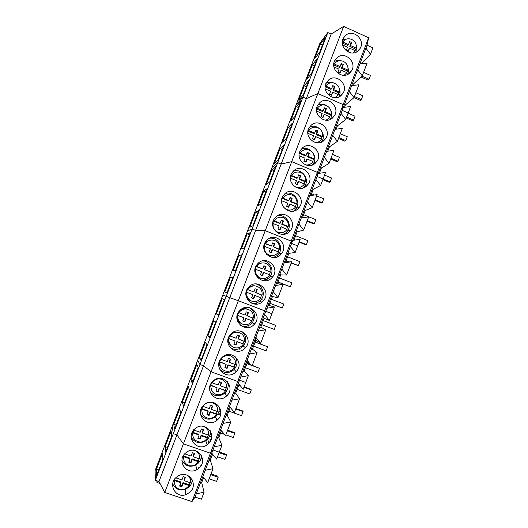 <?xml version="1.0" encoding="UTF-8"?>
<svg xmlns="http://www.w3.org/2000/svg" width="528" height="528" viewBox="0 0 528 528"><rect width="100%" height="100%" fill="white"/><g stroke="black" fill="none" stroke-linecap="round" stroke-linejoin="round"><path stroke-width="0.79" d="M190.186 478.949L189.651 476.632M174.253 479.701L174.445 482.097M174.577 480.632L180.853 482.757L180.734 481.912L174.478 479.794L174.577 480.632C174.108 484.836 175.784 487.74 179.593 489.35L184.952 489.251L189.341 485.628L189.189 484.777L190.093 482.691M185.057 477.16L184.034 479.853L184.173 480.685L190.423 482.803C190.859 479.912 190.047 477.503 187.981 475.57M179.843 485.423L181.691 485.958L182.959 482.665L183.091 483.516L189.341 485.628M183.091 483.516L181.817 486.816L179.599 486.07L180.853 482.757M175.732 477.827L181.936 479.926L183.209 476.626L185.427 477.378L184.173 480.685M182.959 482.665L189.189 484.777M181.691 485.958L181.817 486.816M199.142 454.674L198.112 451.876M183.368 455.743L183.638 458.746M183.751 456.707L190.001 458.858L189.842 458.106L183.619 455.968L183.751 456.707C183.282 460.891 184.952 463.802 188.747 465.425C190.991 466.145 193.175 465.927 195.314 464.792L198.449 461.762L198.257 461.01L199.188 458.839M194.179 453.301L193.129 456.067L193.301 456.806L199.525 458.951C200 455.341 198.719 452.602 195.683 450.747M188.958 461.604L190.793 462.145L192.053 458.872L192.225 459.624L198.449 461.762M192.225 459.624L190.958 462.911L188.747 462.152L190.001 458.858M184.833 453.882L191.077 456.04L192.344 452.753L194.548 453.512L193.301 456.806M192.053 458.872L198.257 461.01M190.793 462.145L190.958 462.911M207.966 430.399L206.21 427.172M192.449 431.911L192.845 435.62M193.776 429.449L192.878 432.887C192.416 437.065 194.073 439.969 197.855 441.613C200.449 442.431 202.904 442.061 205.22 440.491L207.517 438.016L207.286 437.356L208.237 435.092M203.26 429.548L202.178 432.399L202.389 433.039L208.586 435.217C209.048 431.059 207.398 428.155 203.63 426.505L202.567 426.215M194.865 428.855L194.667 429.033C185.104 437.158 197.182 452.417 207.121 444.833L208.111 444.055C218.467 435.547 204.666 419.628 194.865 428.855L193.954 430.082L200.171 432.267L201.432 428.993L203.63 429.766L202.389 433.039M198.026 437.897L199.855 438.451L201.115 435.191L201.313 435.844L207.517 438.016M201.313 435.844L200.053 439.118L197.855 438.346L199.102 435.065L192.878 432.887M201.115 435.191L207.286 437.356M199.102 435.065L198.904 434.419L192.707 432.247M199.855 438.451L200.053 439.118M216.619 406.098L213.807 402.6M201.485 408.223L202.112 412.738M202.363 406.732L201.967 409.187C201.505 413.345 203.155 416.255 206.917 417.912C209.781 418.81 212.414 418.301 214.823 416.387L216.539 414.374L216.275 413.807L217.246 411.464M217.602 411.589C218.064 407.444 216.421 404.54 212.672 402.877C209.491 401.894 206.659 402.58 204.171 404.923L203.036 406.395L209.227 408.599L210.481 405.346L212.665 406.124L211.431 409.385L217.602 411.589M202.891 406.032L203.036 406.395M207.055 414.302L208.877 414.863L210.124 411.616L210.362 412.177L216.539 414.374M210.362 412.177L209.108 415.43L206.923 414.658L208.157 411.391L201.967 409.187M212.302 405.907L211.187 408.844L211.431 409.385M210.124 411.616L216.275 413.807M208.157 411.391L207.933 410.837L201.755 408.639M208.877 414.863L209.108 415.43M225.027 381.777L220.783 378.345M210.474 384.694L211.504 390.126M211.748 382.503L210.764 385.143L211.009 385.592C210.547 389.743 212.19 392.647 215.939 394.324C219.008 395.281 221.767 394.667 224.209 392.482L225.515 390.845L225.218 390.377L226.208 387.941M226.578 388.073C227.033 383.942 225.397 381.038 221.668 379.355C218.321 378.332 215.398 379.104 212.903 381.678L212.071 382.813L218.236 385.051L219.49 381.81L221.661 382.602L220.433 385.843L226.578 388.073M211.834 382.391L212.071 382.813M216.038 390.819L217.853 391.387L219.1 388.159L225.515 390.845M219.371 388.621L218.123 391.862L215.945 391.076L217.173 387.823L211.009 385.592M221.298 382.378L220.156 385.394L220.433 385.843M219.1 388.159L225.218 390.377M217.173 387.823L210.764 385.143M217.853 391.387L218.123 391.862M233.099 357.449L229.931 355.232M219.404 361.376C219.028 363.779 219.595 365.917 221.1 367.778M230.254 358.961L229.079 362.056L229.39 362.413L235.508 364.67C235.963 360.551 234.333 357.647 230.617 355.951C227.139 354.882 224.162 355.727 221.674 358.486L221.067 359.344L220.783 359L219.734 361.753L220.004 362.116C219.549 366.247 221.192 369.158 224.921 370.841C228.149 371.851 230.987 371.151 233.449 368.749L234.458 367.429L234.122 367.052L235.125 364.525M224.981 367.448L226.789 368.023L228.023 364.808L234.458 367.429M228.334 365.178L227.093 368.405L224.921 367.607L226.149 364.373L220.004 362.116M221.067 359.344L227.205 361.607L228.452 358.387L230.617 359.185L229.39 362.413M228.023 364.808L234.122 367.052M226.149 364.373L219.734 361.753M226.789 368.023L227.093 368.405M240.748 333.234L238.768 332.132L233.105 332.231M228.254 338.395C227.905 341.319 228.829 343.728 231.026 345.622M239.164 335.656L237.963 338.824L244.398 341.372C244.853 337.267 243.23 334.363 239.527 332.653C235.95 331.544 232.927 332.442 230.459 335.346L230.023 335.986L229.706 335.735L228.657 338.474L228.967 338.745C228.512 342.863 230.142 345.774 233.858 347.477C237.211 348.526 240.115 347.761 242.57 345.187L243.349 344.117L242.986 343.834L244.002 341.227M233.884 344.183L235.679 344.764L236.914 341.563L243.349 344.117M237.257 341.84L236.023 345.055L233.858 344.249L235.079 341.029L228.967 338.745M230.023 335.986L236.135 338.276L237.369 335.069L239.527 335.874L238.306 339.095M236.914 341.563L242.986 343.834M235.079 341.029L228.657 338.474M235.679 344.764L236.023 345.055M247.566 309.144C244.662 308.161 242.015 308.662 239.626 310.649M237.013 316.16C237.006 319.466 238.438 321.908 241.303 323.479M247.315 312.121L248.015 312.517L246.8 315.704L253.249 318.186C253.704 314.094 252.087 311.183 248.398 309.461C244.741 308.326 241.685 309.263 239.237 312.279L238.583 312.576L237.534 315.308L237.884 315.48C237.428 319.585 239.052 322.502 242.755 324.218C246.206 325.301 249.157 324.489 251.605 321.77L252.839 318.028M243.032 321.176L244.53 321.618L245.758 318.43L252.206 320.918M246.14 318.615L244.906 321.809L242.755 320.998L243.969 317.79L237.884 315.48M238.933 312.741L245.018 315.058L246.253 311.863L248.398 312.682L247.183 315.876M245.758 318.43L251.803 320.727M243.969 317.79L237.534 315.308M244.53 321.618L244.906 321.809M248.015 312.517L248.398 312.682M245.989 295.258C246.662 297.917 248.246 299.772 250.747 300.821L251.797 301.138M255.024 285.879C251.902 285.41 249.341 286.414 247.342 288.908M251.612 301.066C255.143 302.188 258.119 301.33 260.555 298.498L261.017 297.825L254.978 295.495L253.75 298.683L251.605 297.858L252.82 294.664L246.754 292.327C246.305 296.419 247.922 299.336 251.612 301.066M262.06 295.106C262.508 291.027 260.898 288.123 257.228 286.381C253.506 285.212 250.43 286.183 248.002 289.285L247.804 289.601L253.862 291.944L255.09 288.763L257.228 289.588L256.021 292.776L262.06 295.106L261.617 295.013L260.614 297.673M253.862 291.944L247.414 289.529L246.378 292.248L246.754 292.327M247.414 289.529L247.804 289.601M261.617 295.013L256.021 292.776M252.952 298.505L253.75 298.683M254.978 295.495L254.569 295.403L253.341 298.571M255.605 292.69L256.806 289.522L255.083 288.77M256.806 289.522L257.228 289.588M255.869 275.042L259.492 277.972L262.271 278.494M262.132 262.951C259.472 263.063 257.38 264.224 255.849 266.429L255.79 266.515M260.423 278.025C264.02 279.173 267.023 278.282 269.438 275.365L269.788 274.844L263.776 272.488L262.555 275.656L260.423 274.824L261.624 271.649L255.592 269.287C255.143 273.365 256.753 276.276 260.423 278.025M270.824 272.131C271.273 268.072 269.669 265.162 266.013 263.406C262.244 262.211 259.156 263.208 256.747 266.383L262.667 268.937L263.881 265.769L266.013 266.607L264.812 269.775L270.824 272.131L270.356 272.131L269.405 274.692M262.667 268.937L256.212 266.587L255.176 269.293L255.592 269.287M256.212 266.587L256.628 266.567M270.356 272.131L264.812 269.775M263.776 272.488L263.327 272.488L262.139 275.576M264.363 269.782L265.558 266.627L263.848 265.868M265.558 266.627L266.013 266.607M266.515 254.311L268.191 255.229L272.481 255.611M269.491 240.392C267.366 240.834 265.696 241.969 264.495 243.804L264.462 243.85M269.194 255.09C272.844 256.265 275.867 255.354 278.263 252.358L278.52 251.962L272.534 249.586L271.319 252.74L269.194 251.896L270.395 248.734L264.383 246.345C263.934 250.417 265.544 253.328 269.194 255.09M279.55 249.269C279.998 245.216 278.401 242.306 274.758 240.537C270.95 239.323 267.848 240.326 265.465 243.566L271.425 246.035L272.639 242.887L274.758 243.731L273.563 246.886L279.55 249.269L279.048 249.355L278.15 251.816M271.425 246.035L264.964 243.751L263.934 246.444L264.383 246.345M264.964 243.751L265.419 243.646M279.048 249.355L273.563 246.886M272.534 249.586L272.052 249.671L270.904 252.661M273.082 246.985L274.276 243.837L272.567 243.071M274.276 243.837L274.758 243.731M277.325 232.762L282.335 232.643M277.141 218.057L273.181 221.153M277.926 232.261C281.622 233.462 284.658 232.531 287.034 229.469L281.246 226.789L280.038 229.924L277.926 229.073L279.121 225.931L273.134 223.516C272.692 227.568 274.289 230.485 277.926 232.261M288.235 226.512C288.677 222.473 287.087 219.562 283.463 217.774C279.629 216.533 276.527 217.549 274.164 220.829L280.144 223.245L281.358 220.103L283.463 220.961L282.275 224.103L288.235 226.512L287.701 226.684L286.856 229.046M272.719 223.681L273.134 223.516M280.144 223.245L279.642 223.43L273.676 221.027L272.752 223.225M273.154 221.252L274.164 220.829M287.701 226.684L281.761 224.288L282.275 224.103M281.246 226.789L280.738 226.961L279.629 229.845M281.761 224.288L282.949 221.159L281.246 220.387M282.949 221.159L283.463 220.961M287.885 210.606L291.872 209.708M285.021 195.848L281.899 198.502M283.853 207.623L286.618 209.537C290.347 210.764 293.39 209.821 295.753 206.705L289.925 204.098L288.724 207.22L286.612 206.362L287.806 203.227L281.84 200.792L281.833 203.537M296.881 203.854C297.323 199.828 295.739 196.918 292.129 195.122C288.308 193.862 285.226 194.858 282.869 198.112L288.829 200.554L290.03 197.432L292.129 198.297L290.948 201.425L296.881 203.854L296.314 204.118L295.522 206.382M288.829 200.554L288.288 200.831L282.355 198.403L281.622 199.954M282.355 198.403L282.869 198.112M296.314 204.118L290.4 201.696L290.948 201.425M289.925 204.098L289.384 204.356L288.308 207.141M290.4 201.696L291.581 198.581L289.885 197.802M291.581 198.581L292.129 198.297M298.076 188.113L301.132 186.879M293.073 173.719L290.611 175.923M295.099 186.846L295.271 186.919C299.026 188.173 302.075 187.216 304.418 184.054L298.558 181.507L297.363 184.615L295.264 183.751L296.446 180.635L290.512 178.174L290.4 179.177M305.488 181.302C305.93 177.289 304.352 174.379 300.755 172.57C296.954 171.29 293.878 172.273 291.535 175.507L297.469 177.969L298.663 174.86L300.755 175.738L299.581 178.847L305.488 181.302L304.887 181.652L304.148 183.823M297.469 177.969L296.894 178.332L290.987 175.877L290.42 176.979M290.987 175.877L291.535 175.507M304.887 181.652L299 179.21L299.581 178.847M298.558 181.507L297.983 181.856L296.954 184.536M299 179.21L300.175 176.108L298.492 175.322M300.175 176.108L300.755 175.738M307.91 165.475L310.187 164.168M301.237 151.648L299.29 153.43M305.639 164.908C308.788 165.257 311.256 164.129 313.038 161.522L307.157 159.027L305.963 162.122L303.877 161.245L305.052 158.143L299.119 155.793M314.054 158.855C314.49 154.856 312.919 151.945 309.342 150.117C305.554 148.83 302.491 149.787 300.161 153.001L306.068 155.489L307.263 152.401L309.342 153.278L308.167 156.374L314.054 158.855L313.421 159.291L312.728 161.37M306.068 155.489L305.461 155.938L299.581 153.463L299.171 154.209M299.581 153.463L300.161 153.001M313.421 159.291L307.56 156.823L308.167 156.374M307.157 159.027L306.55 159.463L305.56 162.037M307.56 156.823L308.728 153.734L307.052 152.942M308.728 153.734L309.342 153.278M317.427 142.817L319.077 141.596M309.461 129.631L307.949 131.036M315.718 142.593C318.239 142.408 320.192 141.26 321.578 139.148L315.711 136.646L314.53 139.729L312.451 138.838L313.619 135.749L307.85 133.294M322.582 136.514C323.017 132.528 321.453 129.611 317.889 127.776C314.12 126.469 311.071 127.406 308.748 130.601L314.629 133.115L315.817 130.033L317.889 130.924L316.721 134.006L322.582 136.514L321.922 137.036L321.268 139.016M314.629 133.115L313.995 133.65L308.134 131.149L307.877 131.591M308.134 131.149L308.748 130.601M321.922 137.036L316.081 134.541L316.721 134.006M315.711 136.646L314.12 139.636M316.081 134.541L317.242 131.465L315.572 130.667M317.242 131.465L317.889 130.924M326.693 120.212L327.842 119.163M317.724 107.679L316.582 108.742M325.439 120.153C327.419 119.704 328.964 118.615 330.073 116.893L324.232 114.365L323.05 117.434L320.978 116.543L322.146 113.467L316.569 111.052M331.076 114.272C331.505 110.293 329.947 107.382 326.396 105.527C322.641 104.207 319.605 105.131 317.295 108.306L323.149 110.84L324.331 107.778L326.403 108.676L325.235 111.745L331.076 114.272L330.376 114.873L329.776 116.761M323.149 110.84L322.483 111.461L316.543 109.105M316.648 108.933L317.295 108.306M330.376 114.873L324.562 112.358L325.235 111.745M324.232 114.365L322.648 117.348M324.562 112.358L325.723 109.303L324.053 108.497M325.723 109.303L326.403 108.676M335.749 97.687L336.501 96.868M326.007 85.793L325.182 86.546M334.877 97.7L338.527 94.736L332.713 92.189L331.531 95.245L329.472 94.34L330.634 91.278L325.261 88.928M339.524 92.129C339.953 88.169 338.402 85.252 334.864 83.391C331.129 82.051 328.106 82.955 325.802 86.11L331.637 88.671L332.812 85.615L334.871 86.519L333.709 89.582L339.524 92.129L338.237 94.611M325.169 86.777L325.802 86.11M338.798 92.816L333.003 90.281L333.709 89.582M332.713 92.189L331.135 95.152M333.003 90.281L334.158 87.232L332.501 86.42M331.637 88.671L330.937 89.371L325.162 86.836M334.158 87.232L334.871 86.519M344.632 75.253L345.074 74.692M334.29 63.98L333.755 64.456M344.091 75.293L346.942 72.686L341.154 70.118L339.979 73.154L337.927 72.244L339.082 69.201L333.934 66.911M347.932 70.092C348.361 66.139 346.817 63.228 343.299 61.347C339.57 59.994 336.56 60.878 334.27 64.013L340.078 66.594L341.246 63.558L343.299 64.475L342.144 67.518L347.932 70.092L346.658 72.56M333.755 64.594L334.27 64.013M347.18 70.864L341.411 68.297L342.144 67.518M341.154 70.118L339.583 73.062M341.411 68.297L342.56 65.267L340.91 64.449M340.078 66.594L339.352 67.386L333.749 64.891M342.56 65.267L343.299 64.475M353.12 52.958L355.318 50.734L349.556 48.14L348.388 51.163L346.342 50.246L347.497 47.216L342.58 45.005M356.308 48.147C356.73 44.213 355.192 41.296 351.688 39.409C347.978 38.036 344.982 38.907 342.698 42.022L348.487 44.623L349.648 41.6L351.694 42.524L350.546 45.553L356.308 48.147L355.04 50.609M342.302 42.491L342.698 42.022M355.522 49.005L349.774 46.418L350.546 45.553M349.556 48.14L347.992 51.071M349.774 46.418L350.922 43.402L349.272 42.577M348.487 44.623L347.728 45.494L342.316 43.058M350.922 43.402L351.694 42.524M211.028 473.92L217.833 476.249L218.17 477.259L216.605 481.378L209.161 478.837M198.779 467.643L199.294 467.821M218.17 477.259L210.731 474.712M219.351 452.021L226.129 454.377L226.499 455.275L224.941 459.38L217.529 456.806M213.635 455.459L212.183 454.958M226.499 455.275L219.094 452.701M227.634 430.221L234.386 432.604L234.795 433.396L233.244 437.481L225.865 434.874M224.433 434.372L220.539 433M234.795 433.396L227.416 430.789M210.276 433.244L211.451 433.653M210.309 432.755L210.725 431.66M235.877 408.507L242.603 410.923L243.058 411.602L241.514 415.668L228.855 411.14M243.058 411.602L235.706 408.969M218.995 411.14L220.876 411.814M219.239 409.345L219.872 407.702M244.094 386.892L250.787 389.334L251.282 389.908L249.744 393.961L237.138 389.38M238.814 384.971L240.035 385.42M251.282 389.908L243.962 387.242M240.497 385.981L238.682 385.321M228.129 386.047L228.967 383.856M252.272 365.376L259.472 368.306L257.941 372.339L245.388 367.712M247.012 363.429L250.213 364.617M259.472 368.306L252.179 365.614M250.701 365.066L246.926 363.673M255.176 341.979L267.623 346.804L266.099 350.816L253.598 346.137M267.623 346.804L255.13 342.111M263.307 320.621L275.741 325.387L274.223 329.386L261.769 324.654M275.741 325.387L263.294 320.648M252.113 323.209L252.292 322.727M269.887 303.329L282.315 308.042L269.907 303.263M259.453 301.349L261.743 302.234M271.425 299.277L283.826 304.062L282.315 308.042M259.552 301.27L261.934 302.089M277.952 282.137L290.374 286.796L278.012 281.972M266.706 279.477L267.96 280.269M279.523 277.999L291.872 282.83L290.374 286.796M285.978 261.037L288.321 261.961M291.139 263.076L298.393 265.637L291.238 262.805M288.988 261.914L286.084 260.766M275.372 256.766L275.121 257.42M287.588 256.806L299.891 261.69L298.393 265.637M277.451 256.799L277.966 255.44M299.112 242.081L305.633 244.702L306.379 244.57L299.257 241.712M295.06 240.029L294.116 239.646M295.614 235.712L307.87 240.643L306.379 244.57M286.275 233.666L286.638 232.709M307.052 221.179L313.546 223.826L314.332 223.595L307.237 220.704M303.613 214.705L315.817 219.681L314.332 223.595M295.06 210.646L295.271 210.091M314.959 200.369L321.433 203.036L322.252 202.706L315.183 199.789M316.661 195.888L323.73 198.805L322.252 202.706M314.483 194.99L311.573 193.783M322.839 179.645L329.281 182.332L330.139 181.903L323.096 178.966M324.568 175.078L331.604 178.028L330.139 181.903M320.067 173.197L319.499 172.953M330.68 159.007L337.095 161.72L337.986 161.192L330.97 158.228M332.442 154.361L339.451 157.331L337.986 161.192M338.488 138.455L344.876 141.194L345.807 140.573L338.818 137.577M340.283 133.723L347.266 136.726L345.807 140.573M346.262 117.988L352.631 120.754L353.595 120.034L346.632 117.011M348.091 113.177L355.047 116.2L353.595 120.034M344.494 107.283L345.365 104.986L354.004 97.607L349.404 91.535L351.661 85.609L358.888 84.757L354.004 97.607L360.347 100.393L361.343 99.581L354.413 96.538M355.865 92.717L362.789 95.766L361.343 99.581M361.027 77.009L368.036 80.124L369.065 79.22L362.03 76.091M363.601 72.343L370.504 75.418L369.065 79.22M196.258 493.845L204.065 492.241L201.419 499.211L195.037 497.066L196.258 493.845L211.741 453.176L216.658 459.103L219.285 452.186L212.956 449.981L210.421 453.215L183.407 443.837L176.926 434.9L173.303 433.64L172.24 426.195L319.955 43.131L327.815 32.551L331.175 34.069L343.636 26.4L368.623 37.745L367.033 45.217L359.924 63.895L367.118 63.083L362.261 75.874L353.291 84.157L352.572 83.206M210.547 440.939L209.999 439.408L211.061 439.784M207.643 439.217L209.002 443.17L207.643 439.217M209.867 442.061L208.448 441.566M209.999 439.408L210.302 441.375M195.037 497.066L192.001 501.6L164.743 492.466L158.987 481.51L155.338 480.275L155.1 470.646L172.24 426.195L173.303 433.64L199.94 364.485L197.67 360.248L199.94 364.485L226.215 296.281L222.763 295.165L226.215 296.281L252.133 229.007L247.533 230.927L252.133 229.007L277.702 162.637L271.986 167.521L277.702 162.637L302.927 97.159L296.122 104.927L302.927 97.159L327.815 32.551M201.32 456.542L201.98 456.773M155.338 480.275L173.303 433.64L176.926 434.9L203.518 365.792L199.94 364.485L203.518 365.792L229.746 297.634L226.215 296.281L229.746 297.634L255.618 230.399L252.133 229.007L255.618 230.399L281.147 164.069L277.702 162.637L281.147 164.069L306.326 98.63L302.927 97.159L306.326 98.63L331.175 34.069M156.479 469.115L162.492 453.526L162.881 459.301L156.677 475.398L156.479 469.115L158.796 469.907M165.145 446.635L171.131 431.119L171.791 436.168L165.62 452.186L165.145 446.635L167.455 447.434M158.987 481.51L176.926 434.9L183.407 443.837L211.068 371.771L203.518 365.792L211.068 371.771L238.339 300.729L229.746 297.634L238.339 300.729L265.221 230.69L255.618 230.399L265.221 230.69L291.727 161.634L281.147 164.069L291.727 161.634L317.863 93.548L306.326 98.63L317.863 93.548L343.636 26.4M164.743 492.466L183.407 443.837L210.421 453.215L237.732 381.5L211.068 371.771L237.732 381.5L264.653 310.801L238.339 300.729L264.653 310.801L291.192 241.098L265.221 230.69L291.192 241.098L317.361 172.366L291.727 161.634L317.361 172.366L343.174 104.59L317.863 93.548L343.174 104.59L368.623 37.745M192.001 501.6L210.421 453.215L212.956 449.981L214.17 446.794L221.912 445.282L218.764 437.672L221.41 430.709M189.664 492.413L185.915 494.617C175.718 498.683 167.686 484.229 176.312 477.272L178.121 475.966C188.456 469.418 199.129 484.684 189.664 492.413M198.911 468.178L196.812 469.643C186.549 475.768 176.26 460.555 185.612 453.004L186.199 452.522C196.264 444.2 208.976 459.921 198.911 468.178M211.741 453.176L212.956 449.981L219.285 452.186L221.912 445.282M202.798 476.672L207.735 482.592L213.008 468.706L210.25 460.053L212.513 454.1M204.065 492.241L201.689 482.533L203.57 477.602M160.037 483.496L156.955 482.46L158.341 481.292M156.902 480.803L156.955 482.46M200.963 458.561L202.508 459.096M192.225 480.902L192.799 481.094M200.336 465.795L200.495 466.429M172.722 483.866C175.237 489.014 179.355 490.868 185.084 489.443L188.753 487.298C190.931 485.285 192.119 482.836 192.317 479.939M181.949 460.449C185.057 465.986 189.658 467.524 195.736 465.062L197.782 463.63C200.224 461.36 201.412 458.601 201.34 455.341M205.234 470.263L213.008 468.706M209.035 460.291L210.25 460.053M200.475 482.777L201.689 482.533M218.486 412.757L220.308 413.411L220.678 414.157M220.882 411.906L220.308 413.411M210.045 434.643L211.708 435.23M231.917 400.178L239.587 398.752L234.386 412.447L229.508 406.501L238.333 383.328L243.184 389.281L245.777 382.463L239.527 380.18L237.732 381.5L239.527 380.18L240.728 377.032L248.365 375.652L244.088 371.125L247.52 362.109L246.761 361.178M239.587 398.752L235.679 393.208L239.092 384.259M214.17 446.794L220.645 429.785L225.542 435.719L230.769 421.964L227.245 415.391L230.274 407.431M220.645 429.785L223.067 423.436L230.769 421.964M229.508 406.501L223.067 423.436M238.333 383.328L239.527 380.18L245.777 382.463L248.365 375.652M204.079 404.818L203.353 405.517C194.324 414.302 207.742 428.683 217.034 420.242L217.265 420.044C227.575 411.622 213.833 395.67 204.079 404.818M213.246 380.899L212.15 382.001C203.729 391.057 217.483 404.679 226.38 396.152L226.684 395.875C236.438 387.321 222.75 371.989 213.246 380.899M173.771 424.261L179.731 408.804L180.668 413.14L174.524 429.086L173.771 424.261L176.068 425.066M182.365 401.98L188.291 386.595L189.499 390.218L183.381 406.091L182.365 401.98L184.648 402.798M190.912 379.797L196.819 364.485L198.29 367.402L192.199 383.203L190.912 379.797L193.195 380.622M217.859 414.031L220.48 414.962M209.51 436.273L211.702 437.045M234.485 393.433L235.679 393.208M226.037 415.615L227.245 415.391M217.556 437.903L218.764 437.672M191.215 437.276C194.852 442.886 199.723 444.074 205.808 440.834L206.771 440.081C209.517 437.488 210.659 434.366 210.197 430.716M200.561 414.401C204.673 419.773 209.649 420.585 215.497 416.823L215.721 416.632C218.823 413.648 219.859 410.111 218.836 406.032M210.078 391.835C214.401 396.561 219.252 397.049 224.624 393.301L224.928 393.023C228.208 389.532 228.954 385.618 227.159 381.282M246.688 326.139L246.51 326.614L245.665 326.297M247.52 362.109L251.948 366.221L257.103 352.658L252.45 349.14L255.869 340.164L260.667 343.273L265.795 329.769L260.786 327.248L264.185 318.311L269.346 320.423L271.9 313.698L264.653 310.801L265.736 311.335L266.911 308.233L274.454 306.986L269.075 305.455L272.461 296.558L271.715 295.621M251.948 366.221L247.111 360.254L240.728 377.032M247.111 360.254L249.493 353.998L257.103 352.658M260.667 343.273L255.849 337.293L249.493 353.998M255.849 337.293L258.225 331.063L265.795 329.769M269.346 320.423L264.554 314.437L258.225 331.063M264.554 314.437L265.736 311.335L271.9 313.698L274.454 306.986M222.374 357.086L221.008 358.512C213.147 367.633 226.783 380.668 235.442 372.379L236.141 371.712C245.17 362.98 231.561 348.467 222.374 357.086M231.455 333.392L229.891 335.075C222.479 344.223 235.996 356.803 244.471 348.711L245.461 347.728C253.902 338.903 240.398 325.017 231.455 333.392M240.491 309.817L238.775 311.705C231.733 320.852 245.137 333.076 253.453 325.156L254.668 323.908C262.634 315.031 249.229 301.64 240.491 309.817M199.426 357.72L205.306 342.467L207.035 344.692L200.977 360.419L199.426 357.72L201.696 358.552M207.907 335.735L213.754 320.549L215.747 322.08L209.715 337.742L207.907 335.735L210.164 336.574M222.169 298.729L224.42 299.574L218.414 315.163L216.341 313.843L222.169 298.729L224.413 299.587M248.378 325.611L247.731 327.314L245.157 326.337M250.985 326.04L251.777 326.337M239.389 349.147L238.808 348.929M264.185 318.311L263.432 317.381M259.598 327.452L260.786 327.248M255.869 340.164L255.116 339.227M251.262 349.345L252.45 349.14M242.893 371.342L244.088 371.125M219.872 369.587C224.222 373.349 228.756 373.507 233.488 370.069L234.175 369.422C237.574 365.264 237.871 360.967 235.046 356.519M230.089 347.563C234.267 350.176 238.339 349.972 242.312 346.949L243.283 345.992C246.86 340.976 246.563 336.277 242.398 331.874M240.768 325.545C244.497 326.984 247.942 326.449 251.097 323.941L252.285 322.72C256.014 316.668 254.998 311.632 249.249 307.606M216.341 313.843L218.592 314.695M264.172 280.375L264.033 280.738M255.453 303.204L255.103 304.115M288.908 253.334L295.152 252.509L297.673 245.876L291.581 243.441L291.192 241.098L291.581 243.441L292.743 240.379L300.188 239.25L297.673 245.876L291.581 243.441L284.176 262.891L291.647 261.723L285.556 262.159L288.908 253.334L288.169 252.397M272.461 296.558L277.985 297.68L283.074 284.302L277.332 283.76L280.705 274.903L286.592 275.042L291.647 261.723M277.985 297.68L273.214 291.687L266.911 308.233M273.214 291.687L275.563 285.516L283.074 284.302M286.592 275.042L281.833 269.042L275.563 285.516M281.833 269.042L284.176 262.891M249.487 286.348L247.652 288.407C240.913 297.535 254.212 309.487 262.39 301.712L263.782 300.247C271.359 291.35 258.053 278.348 249.487 286.348M258.436 262.984L256.509 265.188C250.028 274.296 263.228 286.018 271.293 278.381L272.824 276.731C280.064 267.828 266.858 255.149 258.436 262.984M267.346 239.738L265.346 242.055C259.083 251.13 272.184 262.673 280.144 255.163L281.794 253.354C288.75 244.464 275.636 232.043 267.346 239.738M230.545 277.002L233.053 277.167L227.073 292.69L224.743 292.057L230.545 277.002L232.782 277.873M238.887 255.374L241.646 254.866L235.693 270.316L233.105 270.356L238.887 255.374L241.111 256.252M247.19 233.838L250.199 232.663L244.273 248.041L241.435 248.754L247.19 233.838L249.407 234.722M265.841 279.873L265.505 280.751M257.129 302.689L256.582 304.121M295.152 252.509L290.413 246.497M284.387 262.337L285.556 262.159M280.705 274.903L279.959 273.966M276.157 283.952L277.332 283.76M267.894 305.653L269.075 305.455M251.77 303.257C254.786 303.725 257.473 302.98 259.842 301.033L261.202 299.6C265.604 294.314 262.555 285.318 255.862 283.939M262.772 280.553L268.541 278.23L270.039 276.619C274.798 270.699 270.158 260.839 262.594 260.878M273.458 257.506L277.2 255.539L278.81 253.77C283.84 247.315 277.721 236.881 269.683 238.267M306.187 186.371L304.979 185.869M310.919 195.492L313.315 189.209L320.602 185.519L323.09 178.979L317.071 176.464L317.361 172.366L317.071 176.464L318.219 173.448L325.571 172.445L323.09 178.979L317.071 176.464L309.764 195.657L317.15 194.608L312.16 207.748L305.217 210.494L304.478 209.55M302.432 217.8L305.217 210.494M293.905 240.2L297.079 231.865L303.673 230.076L308.689 216.883L301.277 217.965L292.743 240.379M312.16 207.748L307.461 201.722L301.277 217.965M307.461 201.722L309.764 195.657M276.217 216.599L274.151 219.014C268.079 228.056 281.094 239.448 288.961 232.049L290.704 230.109C297.409 221.232 284.394 209.035 276.217 216.599M285.041 193.565L282.929 196.066C277.022 205.069 289.945 216.341 297.733 209.042L299.554 206.996C306.042 198.139 293.113 186.12 285.041 193.565M293.825 170.643L291.674 173.217C285.919 182.18 298.756 193.347 306.464 186.146L308.352 184.001C314.648 175.177 301.805 163.31 293.825 170.643M255.453 212.395L258.713 210.56L252.82 225.872L249.731 227.251L255.453 212.395L257.664 213.292M263.683 191.05L267.194 188.555L261.32 203.801L257.981 205.834L263.683 191.05L265.888 191.948M271.88 169.792L275.629 166.65L269.788 181.823L266.204 184.516L271.88 169.792L274.072 170.702M307.553 185.071L306.907 184.8M320.602 185.519L315.922 179.48M313.315 189.209L312.583 188.265M303.673 230.076L298.954 224.057M297.079 231.865L296.34 230.927M283.714 234.307L285.826 232.947L287.529 231.053C292.723 224.169 285.377 213.404 277.154 215.899M293.548 211.101L296.188 208.454C301.468 201.254 293.185 190.331 284.935 193.657M303.046 187.988L304.795 185.968C310.101 178.55 301.138 167.561 292.941 171.488M307.652 184.952L307.065 184.714M336.158 129.182L337.405 125.908L345.715 119.434L348.163 112.979L342.223 110.398L343.174 104.59L342.223 110.398L343.358 107.422L350.612 106.531L348.163 112.979L342.223 110.398L335.016 129.327L342.302 128.403L337.379 141.365L329.406 146.916L328.68 145.972M327.782 151.186L329.406 146.916M319.374 173.29L321.38 168.016L329.01 163.39L333.96 150.374L326.641 151.338L318.219 173.448M337.379 141.365L332.739 135.313L326.641 151.338M332.739 135.313L335.016 129.327M302.57 147.827L300.379 150.46C294.763 159.383 307.52 170.465 315.157 163.357L317.097 161.126C323.222 152.335 310.464 140.6 302.57 147.827M311.276 125.123L309.058 127.802C303.554 136.679 316.239 147.688 323.809 140.672L325.796 138.369C331.769 129.611 319.09 117.988 311.276 125.123M319.942 102.518L317.698 105.244C312.305 114.074 324.911 125.024 332.422 118.094L334.442 115.724C340.283 107.006 327.677 95.476 319.942 102.518M280.038 148.632L284.031 144.844L278.216 159.951L274.388 163.291L280.038 148.632L282.223 149.549M288.163 127.558L292.4 123.136L286.605 138.171L282.533 142.157L288.163 127.558L290.334 128.482M296.254 106.577L300.729 101.521L294.961 116.49L290.651 121.11L296.254 106.577L298.419 107.514M345.715 119.434L341.088 113.375M337.405 125.908L336.679 124.958M329.01 163.39L324.35 157.344M321.38 168.016L320.648 167.072M312.279 165.007L313.355 163.607C318.635 156.037 309.217 145.048 301.099 149.371M321.301 142.164L321.862 141.352C327.096 133.696 317.381 122.734 309.355 127.301M330.165 119.473L330.33 119.209C332.145 115.883 332.112 112.504 330.231 109.078M327.815 106.333C324.568 103.99 321.182 103.64 317.671 105.283M361.046 63.769L370.484 54.239L372.9 47.87L367.033 45.217M352.79 85.477L353.291 84.157M349.404 91.535L343.358 107.422M362.261 75.874L357.674 69.795L351.661 85.609M357.674 69.795L359.924 63.895M328.561 80.018L326.297 82.777C321.004 91.568 333.538 102.472 340.989 95.614L343.048 93.192C348.757 84.513 336.23 73.069 328.561 80.018M337.148 57.625L334.864 60.416C329.663 69.168 342.131 80.025 349.523 73.247L351.608 70.778C357.205 62.132 344.751 50.754 337.148 57.625M345.688 35.33L343.391 38.148C338.276 46.86 350.671 57.677 358.017 50.978L360.129 48.464C365.614 39.864 353.232 28.545 345.688 35.33M304.306 85.688L309.019 80.005L303.277 94.908L298.729 100.155L304.306 85.688L306.464 86.632M312.325 64.885L317.269 58.582L311.553 73.418L306.768 79.292L312.325 64.885L314.477 65.835M320.311 44.174L325.486 37.25L319.796 52.028L314.78 58.522L320.311 44.174L322.45 45.131M370.484 54.239L365.917 48.154M361.178 63.419L360.466 62.469M345.365 104.986L344.639 104.036M338.897 96.914C340.243 94.314 340.408 91.588 339.385 88.737M334.026 83.074C331.274 81.946 328.607 82.031 326.02 83.332M347.516 74.494C348.487 72.316 348.645 70.046 347.992 67.683M340.996 60.727C338.672 60.139 336.475 60.377 334.396 61.453M356.05 52.199L356.42 46.444M348.282 38.742L342.771 39.64M221.357 358.096L221.674 358.486M229.977 334.963L230.459 335.346M238.59 311.982L239.237 312.279M247.203 289.146L248.002 289.285M255.849 266.429L256.747 266.383M264.495 243.804L265.465 243.566M281.84 198.746L282.295 198.495M290.532 176.286L290.888 176.042M185.084 489.449L185.915 494.617M195.736 465.062L196.812 469.643M205.808 440.84L207.121 444.833M215.497 416.823L217.034 420.242M224.928 393.023L226.684 395.875M234.175 369.422L236.141 371.712M243.283 345.992L245.461 347.728M252.285 322.72L254.668 323.908M261.202 299.6L263.782 300.247M270.039 276.619L272.824 276.731M278.817 253.77L281.794 253.354M287.529 231.053L290.704 230.109M296.188 208.454L299.554 206.996M304.795 185.968L308.352 184.001M313.355 163.607L317.097 161.126M321.862 141.352L325.796 138.369M330.33 119.209L334.442 115.724M339.161 96.789L343.048 93.192M348.262 74.111L351.608 70.778M357.218 51.559L360.129 48.464"/></g></svg>
